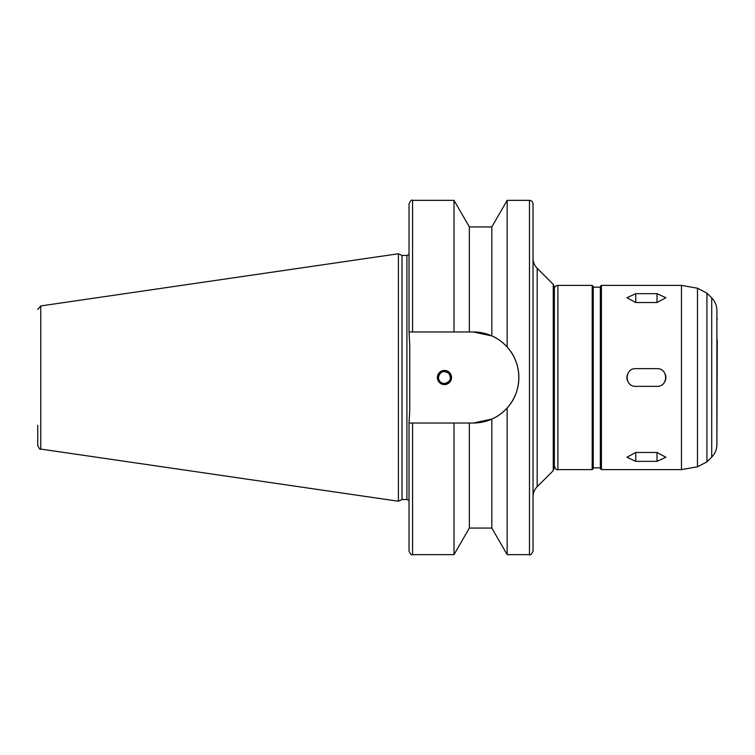 <?xml version="1.0" encoding="UTF-8"?>
<svg xmlns="http://www.w3.org/2000/svg" width="755" height="755" viewBox="0 0 755 755"><rect width="100%" height="100%" fill="white"/><g stroke="black" fill="none" stroke-linecap="round" stroke-linejoin="round"><path stroke-width="1.13" d="M635.767 293.667L657.02 293.667L665.882 297.725L657.02 302.529L635.767 302.529L626.914 297.725L635.767 293.667L635.767 302.529M635.767 452.471L657.02 452.471L665.882 457.275L657.02 461.333L635.767 461.333L626.914 457.275L635.767 452.471L635.767 461.333M635.767 368.648L657.02 368.648C668.449 368.1 668.449 386.9 657.02 386.352L635.767 386.352C624.338 386.9 624.338 368.1 635.767 368.648M663.286 383.766A8.852 8.852 0 0 0 665.202 374.112M627.584 374.112A8.852 8.852 0 0 0 627.584 380.888M444.459 383.521C450.376 381.954 451.792 378.529 448.715 373.244C443.43 370.167 439.995 371.583 438.438 377.5A6.021 6.021 0 0 0 447.47 382.719A6.021 6.021 0 0 0 447.47 372.281A6.021 6.021 0 0 0 438.438 377.5C438.797 381.162 440.797 383.162 444.459 383.521M451.547 377.5A7.088 7.088 0 0 1 444.459 384.588A7.088 7.088 0 0 1 437.371 377.5A7.088 7.088 0 0 1 444.459 370.412A7.088 7.088 0 0 1 451.547 377.5M469.365 226.934L454.019 200.358L454.019 331.974L469.365 331.974L469.365 226.934L491.826 226.934L491.826 335.899L473.328 331.974L491.826 335.899C497.177 338.136 502.292 341.845 507.162 347.045C522.649 363.58 522.649 391.42 507.162 407.955L507.162 554.642L529.481 554.642C530.312 555.557 531.501 554.368 533.03 551.093L533.03 203.907C532.813 201.755 531.633 200.575 529.481 200.358L529.481 554.642M491.826 226.934L507.162 200.358L529.481 200.358M507.162 200.358L507.162 347.045M469.365 331.974L473.328 331.974A45.526 45.526 0 0 1 518.855 377.5A45.526 45.526 0 0 1 473.328 423.026L409.031 423.026L409.738 410.022L409.738 344.978L409.031 331.974L454.019 331.974M412.57 331.974L412.57 200.358C411.711 199.462 410.531 200.641 409.031 203.907L409.031 331.974M507.162 407.955C502.292 413.155 497.177 416.864 491.826 419.1L473.328 423.026M37.75 309.427L40.779 305.926L398.404 253.765L398.404 501.235L40.779 449.074C40.298 449.942 39.288 448.781 37.75 445.573L37.75 425.329M398.404 253.765L402.009 255.454L402.009 499.546L398.404 501.235M402.009 255.454L406.907 255.454L406.907 499.546L409.031 500.508M409.738 344.978L409.738 410.022M409.031 254.492L406.907 255.454M409.031 423.026L409.031 551.093C410.531 554.359 411.711 555.538 412.57 554.642L454.019 554.642L454.019 423.026M469.365 423.026L469.365 528.066L454.019 554.642M491.826 419.1L491.826 528.066L507.162 554.642M553.245 284.352L553.245 470.648L554.283 468.147L554.283 286.853L553.245 284.352L537.173 268.28C534.465 265.496 533.087 262.155 533.03 258.267M554.283 468.147L554.359 453.67M554.359 301.33L554.283 453.67M592.194 285.39L557.898 285.39C555.746 285.598 554.566 286.777 554.359 288.929L554.359 466.071C555.605 469.138 556.794 470.318 557.898 469.61L592.194 469.61L593.251 468.553L593.251 286.447L592.194 285.39L592.194 469.61M593.251 287.164L600.338 287.164M601.405 285.39L600.338 286.447L600.338 468.553L601.405 469.61L681.472 469.61L681.472 285.39L601.405 285.39L601.405 469.61M716.891 310.437L716.891 444.563L716.891 310.437C716.825 305.577 715.098 301.405 711.71 297.914L706.925 293.129L697.478 288.212L681.472 285.39M717.25 339.948L716.891 436.749M716.891 318.251L717.25 319.044M657.02 302.529L657.02 293.667M657.02 452.471L657.02 461.333M40.779 305.926L40.779 449.074M412.57 423.026L412.57 554.642M537.173 268.28L537.173 486.72C534.465 489.504 533.087 492.845 533.03 496.733M557.898 285.39L557.898 469.61M697.478 288.212L697.478 466.788L681.472 469.61M706.925 293.129L706.925 461.871L697.478 466.788M711.71 297.914L711.71 457.086L706.925 461.871M412.57 200.358L454.019 200.358M402.009 499.546L406.907 499.546M469.365 528.066L491.826 528.066M553.245 470.648L537.173 486.72M593.251 467.836L600.338 467.836M711.71 457.086C715.098 453.595 716.825 449.423 716.891 444.563"/></g></svg>
